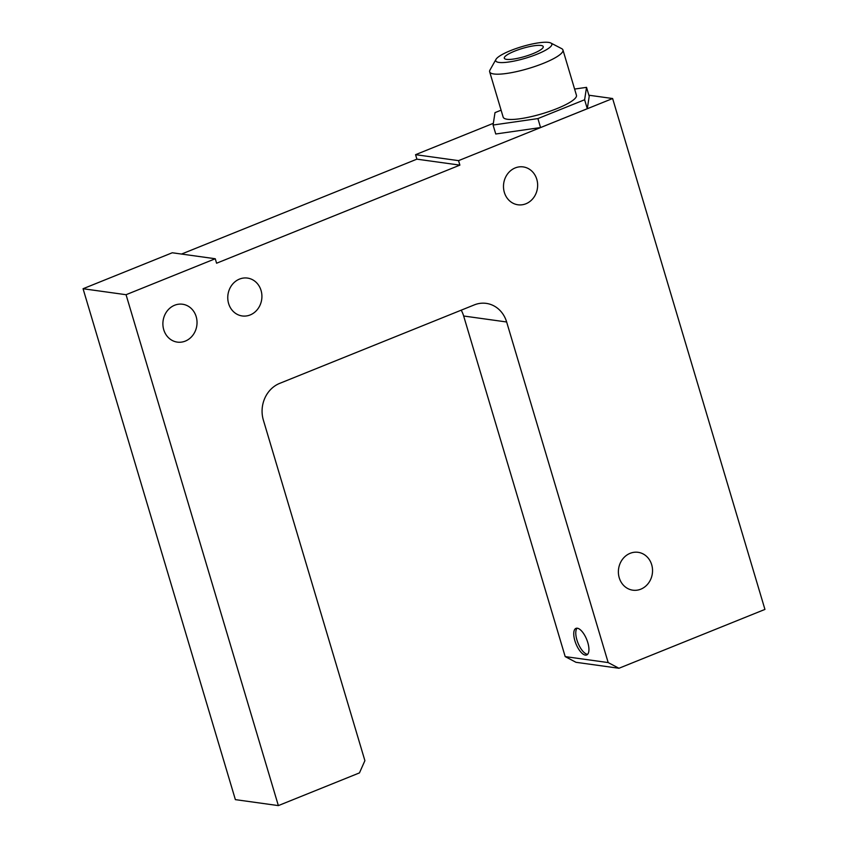 <?xml version="1.0" encoding="UTF-8"?>
<svg xmlns="http://www.w3.org/2000/svg" width="848" height="848" viewBox="0 0 848 848"><rect width="100%" height="100%" fill="white"/><g stroke="black" fill="none" stroke-linecap="round" stroke-linejoin="round"><path stroke-width="1.27" d="M541.013 45.463A20.31 4.198 163.4 0 1 543.239 46.608A20.31 4.198 163.4 0 1 529.067 55.12A20.31 4.198 163.4 0 1 506.542 59.36A20.31 4.198 163.4 0 1 504.306 58.215A20.31 4.198 163.4 0 1 518.488 49.703A20.31 4.198 163.4 0 1 541.013 45.463M498.942 62.423A29.277 6.053 163.4 0 1 495.974 59.381A29.277 6.053 163.4 0 1 519.04 47.541A29.277 6.053 163.4 0 1 548.614 42.4A29.277 6.053 163.4 0 1 550.85 43.025A29.277 6.053 163.4 0 1 534.198 55.311A29.277 6.053 163.4 0 1 498.942 62.423M550.85 43.025L561.662 48.633A38.234 7.908 163.4 0 1 562.955 49.979A38.234 7.908 163.4 0 1 536.254 66.006A38.234 7.908 163.4 0 1 493.865 73.977A38.234 7.908 163.4 0 1 489.667 71.826A38.234 7.908 163.4 0 1 489.996 70.002L495.974 59.381M489.667 71.826L503.161 117.119A38.234 7.908 -16.6 0 0 507.369 119.271A38.234 7.908 -16.6 0 0 549.758 111.289A38.234 7.908 -16.6 0 0 576.449 95.273L562.955 49.979M525.908 203.774A19.122 17.034 -82.1 0 1 517.937 204.781A19.122 17.034 -82.1 0 1 503.542 188.002A19.122 17.034 -82.1 0 1 515.224 167.915A19.122 17.034 -82.1 0 1 523.195 166.908A19.122 17.034 -82.1 0 1 537.59 183.687A19.122 17.034 -82.1 0 1 525.908 203.774M250.181 314.947A19.122 17.034 -82.1 0 1 242.21 315.954A19.122 17.034 -82.1 0 1 227.815 299.174A19.122 17.034 -82.1 0 1 239.496 279.087A19.122 17.034 -82.1 0 1 247.468 278.08A19.122 17.034 -82.1 0 1 261.862 294.86A19.122 17.034 -82.1 0 1 250.181 314.947M185.309 341.097A19.122 17.034 -82.1 0 1 177.327 342.115A19.122 17.034 -82.1 0 1 162.943 325.335A19.122 17.034 -82.1 0 1 174.614 305.248A19.122 17.034 -82.1 0 1 182.596 304.241A19.122 17.034 -82.1 0 1 196.98 321.021A19.122 17.034 -82.1 0 1 185.309 341.097M640.802 589.18A19.122 17.034 -82.1 0 1 632.831 590.187A19.122 17.034 -82.1 0 1 618.436 573.407A19.122 17.034 -82.1 0 1 630.117 553.331A19.122 17.034 -82.1 0 1 638.088 552.313A19.122 17.034 -82.1 0 1 652.483 569.093A19.122 17.034 -82.1 0 1 640.802 589.18M585.353 655.112A14.342 5.798 68 0 1 575.389 642.307A14.342 5.798 68 0 1 575.983 628.368A14.342 5.798 68 0 1 577.329 628.22A14.342 5.798 68 0 1 587.293 641.024A14.342 5.798 68 0 1 586.699 654.963A14.342 5.798 68 0 1 585.353 655.112M587.622 654.317A14.342 5.798 68 0 1 587.378 654.296A14.342 5.798 68 0 1 577.891 642.763A14.342 5.798 68 0 1 577.085 628.198M574.605 89.061L586.53 87.355L584.622 99.757L587.293 108.714L540.568 127.56L495.751 133.995L493.08 125.027L494.999 112.636L501.094 110.176M584.622 99.757L537.897 118.593L540.568 127.56M586.53 87.355L589.212 96.312L587.293 108.714M537.897 118.593L493.08 125.027M588.883 95.22L612.627 98.527L458.545 160.643L415.562 154.675L416.898 159.159L181.536 254.05M458.545 160.643L459.881 165.127L416.898 159.159M459.881 165.127L216.59 263.219L215.254 258.746L172.271 252.768L83.062 288.733L235.373 799.632L278.356 805.6L359.457 772.899L364.894 760.667L263.357 420.078A28.684 25.557 -82.1 0 1 279.67 383.381L474.297 304.898A28.684 25.557 -82.1 0 1 486.264 303.383A28.684 25.557 -82.1 0 1 506.648 321.986L608.175 662.574L565.192 656.606L575.972 662.299L618.955 668.266L764.938 609.415L612.627 98.527M215.254 258.746L126.055 294.712L83.062 288.733M126.055 294.712L278.356 805.6M461.217 310.177A28.684 25.557 -82.1 0 1 463.655 316.007L565.192 656.606M608.175 662.574L618.955 668.266M493.345 123.31L415.562 154.675M506.648 321.986L463.655 316.007"/></g></svg>
